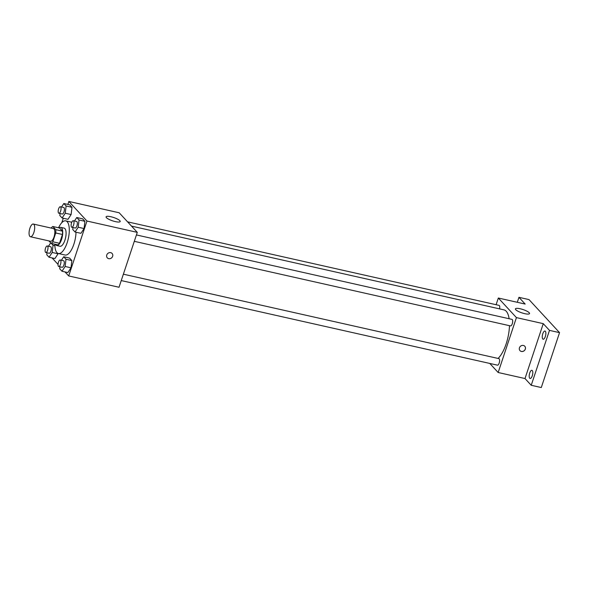 <?xml version="1.0" encoding="UTF-8"?>
<svg xmlns="http://www.w3.org/2000/svg" width="589" height="589" viewBox="0 0 589 589"><rect width="100%" height="100%" fill="white"/><g stroke="black" fill="none" stroke-linecap="round" stroke-linejoin="round"><path stroke-width="0.88" d="M33.853 232.545A6.508 2.481 102.7 0 1 30.444 236.756A6.508 2.481 102.7 0 1 29.45 229.857A6.508 2.481 102.7 0 1 33.301 224.048A6.508 2.481 102.7 0 1 33.853 232.545M33.301 224.048L53.43 228.576A6.508 2.481 102.7 0 1 53.982 237.072A6.508 2.481 102.7 0 1 50.573 241.276L30.444 236.756M52.833 226.493L59.548 228.002L62.449 231.146L55.734 229.636L52.833 226.493A8.842 3.372 102.7 0 0 51.206 228.076M48.902 240.901L51.169 243.36A8.842 3.372 102.7 0 0 52.804 241.777L55.727 232.972A8.842 3.372 102.7 0 0 55.734 229.636M52.804 241.777L59.511 243.286A8.842 3.372 102.7 0 1 57.884 244.869L51.169 243.36M59.511 243.286L62.441 234.481L55.727 232.972M62.449 231.146A8.842 3.372 102.7 0 1 62.441 234.481M55.388 244.31A9.299 3.549 -77.3 0 0 55.859 245.017A9.299 3.549 -77.3 0 0 56.677 245.51A9.299 3.549 -77.3 0 0 62.176 237.212A9.299 3.549 -77.3 0 0 60.755 227.361A9.299 3.549 -77.3 0 0 59.084 227.899M60.755 227.361L64.113 228.12A9.299 3.549 102.7 0 1 64.893 240.253A9.299 3.549 102.7 0 1 60.026 246.268L56.677 245.51M58.532 227.774A16.742 6.383 102.7 0 1 65.74 220.86A16.742 6.383 102.7 0 1 67.161 242.697A16.742 6.383 102.7 0 1 58.399 253.52A16.742 6.383 102.7 0 1 54.836 244.185M76.003 232.213A16.742 6.383 102.7 0 1 73.868 244.207A16.742 6.383 102.7 0 1 65.107 255.03L58.399 253.52M47.002 252.784L46.774 254.772L49.056 257.246L54.924 258.564L58.068 253.793L52.193 252.475L53.047 245.238L51.353 243.404M60.063 213.535L59.828 215.522L62.11 217.996L67.985 219.314L71.122 214.543L71.976 207.306L69.693 204.832L63.818 203.514L61.528 206.997M64.981 271.919L68.699 275.939L86.958 221.044L68.861 201.46L67.875 204.42M63.273 218.254L61.801 222.679M52.046 257.916L58.053 264.417M59.945 266.788L59.71 268.775L61.992 271.249L67.868 272.567L71.004 267.804L71.858 260.559L69.576 258.085L63.7 256.767L61.411 260.25M72.999 227.538L72.764 229.526L75.053 232L80.921 233.318L84.065 228.554L84.919 221.309L82.629 218.836L76.761 217.518L74.464 221M68.861 201.46L119.192 212.776L137.289 232.361L119.022 287.255L68.699 275.939M137.289 232.361L86.958 221.044M115.4 221.626A7.443 1.752 -161.6 0 1 106.079 216.826A7.443 1.752 -161.6 0 1 113.692 217.518A7.443 1.752 -161.6 0 1 120.2 221.523A7.443 1.752 -161.6 0 1 115.4 221.626M112.094 253.454A3.254 2.908 -42.7 0 1 107.308 257.872A3.254 2.908 -42.7 0 1 112.094 253.454A3.254 2.908 -42.7 0 1 107.308 257.872M509.47 325.68A26.041 9.932 102.7 0 1 506.165 343.836A26.041 9.932 102.7 0 1 498.058 358.436M131.516 226.117L503.956 309.866A26.041 9.932 102.7 0 1 509.117 318.737M134.307 241.321L510.508 325.916A3.35 1.274 -77.3 0 0 512.489 322.927A3.35 1.274 -77.3 0 0 511.974 319.378L136.427 234.937M123.373 274.187L498.92 358.627A3.35 1.274 102.7 0 1 499.2 363.001A3.35 1.274 102.7 0 1 497.447 365.165L121.246 280.57M127.57 221.847L499.038 305.374A3.35 1.274 102.7 0 1 499.56 308.872M489.783 363.435L498.161 372.506L516.42 317.611L498.331 298.027L496.1 304.712M549.485 330.385L559.55 332.645L541.291 387.54L531.226 385.28L549.485 330.385L543.264 323.648L516.42 317.611M498.161 372.506L525.005 378.543L531.226 385.28M559.55 332.645L529.018 299.595L518.946 297.327L517.297 302.29M498.331 298.027L525.167 304.064L518.946 297.327M524.733 313.665A7.443 1.752 -161.6 0 1 515.412 308.864A7.443 1.752 -161.6 0 1 523.025 309.556A7.443 1.752 -161.6 0 1 529.533 313.562A7.443 1.752 -161.6 0 1 524.733 313.665M525.005 378.543L543.264 323.648M524.784 346.244A3.254 2.908 -42.7 0 1 519.999 350.669A3.254 2.908 -42.7 0 1 524.784 346.251A3.254 2.908 -42.7 0 1 519.999 350.661M532.279 370.54A4.182 1.598 102.7 0 1 532.427 375.267A4.182 1.598 102.7 0 1 530.078 378.477A4.182 1.598 102.7 0 1 529.445 374.044A4.182 1.598 102.7 0 1 531.919 370.312A4.182 1.598 102.7 0 1 532.279 370.54M545.34 331.29A4.182 1.598 102.7 0 1 545.48 336.017A4.182 1.598 102.7 0 1 543.139 339.227A4.182 1.598 102.7 0 1 542.498 334.795A4.182 1.598 102.7 0 1 544.972 331.062A4.182 1.598 102.7 0 1 545.34 331.29M75.053 232L78.19 227.229L79.044 219.992L76.761 217.518M73.286 220.735L76.636 221.493A3.35 1.274 102.7 0 1 76.923 225.859A3.35 1.274 102.7 0 1 75.171 228.024L71.814 227.266A3.35 1.274 102.7 0 1 71.306 223.724A3.35 1.274 102.7 0 1 73.286 220.735A3.35 1.274 102.7 0 1 73.566 225.101A3.35 1.274 102.7 0 1 71.814 227.266M80.921 233.318L84.065 228.554L78.19 227.229M84.065 228.554L84.919 221.309L79.044 219.992M84.919 221.309L82.629 218.836M62.11 217.996L65.254 213.225L66.108 205.988L63.818 203.514M60.343 206.732L63.7 207.483A3.35 1.274 102.7 0 1 63.987 211.856A3.35 1.274 102.7 0 1 62.235 214.021L58.878 213.262A3.35 1.274 102.7 0 1 58.363 209.721A3.35 1.274 102.7 0 1 60.343 206.732A3.35 1.274 102.7 0 1 60.63 211.098A3.35 1.274 102.7 0 1 58.878 213.262M67.985 219.314L71.122 214.543L65.254 213.225M71.122 214.543L71.976 207.306L66.108 205.988M71.976 207.306L69.693 204.832M61.992 271.249L65.136 266.478L65.99 259.241L63.7 256.767M60.225 259.985L63.583 260.743A3.35 1.274 102.7 0 1 63.87 265.109A3.35 1.274 102.7 0 1 62.117 267.273L58.76 266.522A3.35 1.274 102.7 0 1 58.245 262.974A3.35 1.274 102.7 0 1 60.225 259.985A3.35 1.274 102.7 0 1 60.512 264.351A3.35 1.274 102.7 0 1 58.76 266.522M67.868 272.567L71.004 267.804L65.136 266.478M71.004 267.804L71.858 260.559L65.99 259.241M71.858 260.559L69.576 258.085M49.056 257.246L52.193 252.475M50.706 242.852L48.467 246.246M47.289 245.981L50.647 246.732A3.35 1.274 102.7 0 1 50.926 251.105A3.35 1.274 102.7 0 1 49.174 253.27L45.824 252.512A3.35 1.274 102.7 0 1 45.309 248.97A3.35 1.274 102.7 0 1 47.289 245.981A3.35 1.274 102.7 0 1 47.576 250.347A3.35 1.274 102.7 0 1 45.824 252.512M54.924 258.564L58.068 253.793M54.873 245.642L53.047 245.238M71.799 222.222L65.74 220.86"/></g></svg>
